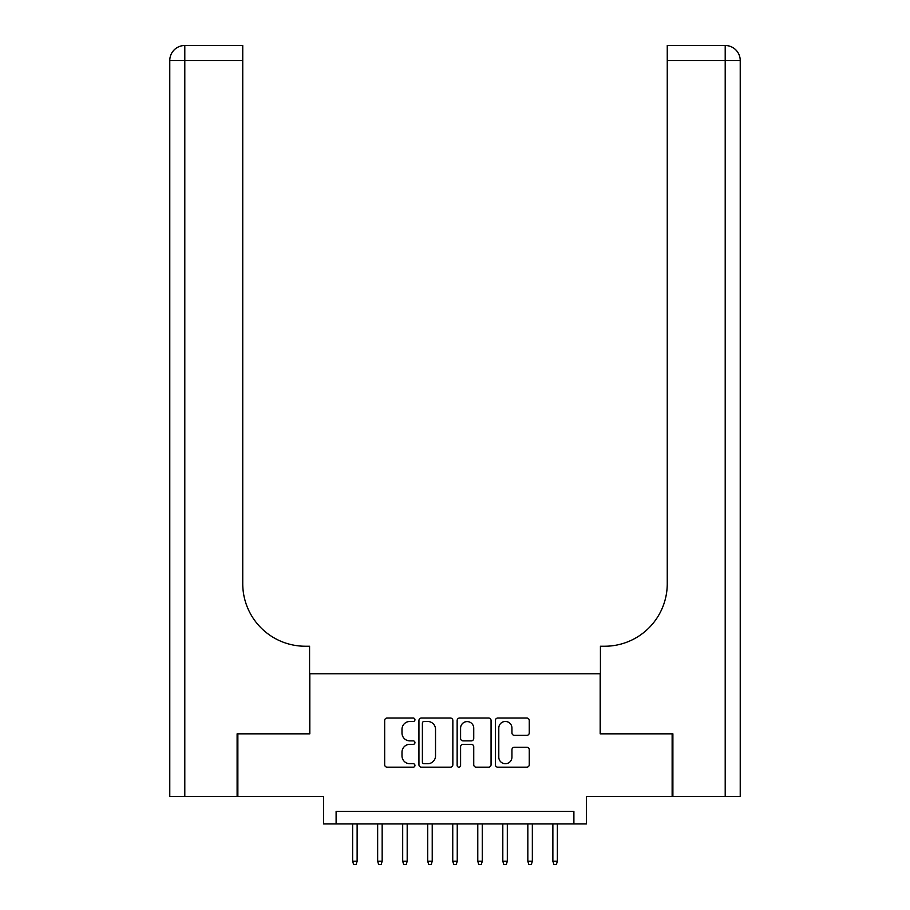 <?xml version="1.0" encoding="UTF-8"?>
<svg xmlns="http://www.w3.org/2000/svg" width="910" height="910" viewBox="0 0 910 910"><rect width="100%" height="100%" fill="white"/><g stroke="black" fill="none" stroke-linecap="round" stroke-linejoin="round"><path stroke-width="1.36" d="M414.949 719.753A1.718 1.718 0 0 0 413.231 718.035L387.125 718.035A2.457 2.457 0 0 0 384.668 720.492L384.668 764.718A2.457 2.457 0 0 0 387.125 767.176L413.231 767.176A1.718 1.718 0 0 0 414.949 765.446A1.718 1.718 0 0 0 413.231 763.729L409.853 763.729A7.86 7.86 0 0 1 401.992 755.869L401.992 752.183A7.86 7.86 0 0 1 409.853 744.323L413.231 744.323A1.718 1.718 0 0 0 414.949 742.606A1.718 1.718 0 0 0 413.231 740.877L409.853 740.877A7.86 7.86 0 0 1 401.992 733.016L401.992 729.331A7.86 7.86 0 0 1 409.853 721.471L413.231 721.471A1.718 1.718 0 0 0 414.949 719.753M526.799 735.348A2.457 2.457 0 0 0 529.256 732.891L529.256 720.492A2.457 2.457 0 0 0 526.799 718.035L497.815 718.035A2.457 2.457 0 0 0 495.358 720.492L495.358 764.718A2.457 2.457 0 0 0 497.815 767.176L526.799 767.176A2.457 2.457 0 0 0 529.256 764.718L529.256 749.726A2.457 2.457 0 0 0 526.799 747.269L514.4 747.269A2.457 2.457 0 0 0 511.943 749.726L511.943 757.154A6.575 6.575 0 0 1 505.368 763.729A6.575 6.575 0 0 1 498.794 757.154L498.794 728.045A6.575 6.575 0 0 1 505.368 721.471A6.575 6.575 0 0 1 511.943 728.045L511.943 732.891A2.457 2.457 0 0 0 514.4 735.348L526.799 735.348M573.891 823.948L586.415 823.948L586.415 796.421L672.137 796.421L672.137 733.835L600.179 733.835L600.179 673.764L309.821 673.764L309.821 733.835L237.863 733.835L237.863 796.421L323.585 796.421L323.585 823.948L573.891 823.948L573.891 811.436L336.108 811.436L336.108 823.948M452.85 720.492A2.457 2.457 0 0 0 450.393 718.035L421.398 718.035A2.457 2.457 0 0 0 418.941 720.492L418.941 764.718A2.457 2.457 0 0 0 421.398 767.176L450.393 767.176A2.457 2.457 0 0 0 452.85 764.718L452.85 720.492M459.607 718.035L488.602 718.035A2.457 2.457 0 0 1 491.059 720.492L491.059 764.718A2.457 2.457 0 0 1 488.602 767.176L476.192 767.176A2.457 2.457 0 0 1 473.735 764.718L473.735 746.78A2.457 2.457 0 0 0 471.278 744.323L463.042 744.323A2.457 2.457 0 0 0 460.585 746.78L460.585 765.446A1.718 1.718 0 0 1 458.867 767.176A1.718 1.718 0 0 1 457.15 765.446L457.15 720.492A2.457 2.457 0 0 1 459.607 718.035M424.105 721.471A1.718 1.718 0 0 0 422.388 723.188L422.388 762.011A1.718 1.718 0 0 0 424.105 763.729L427.666 763.729A7.86 7.86 0 0 0 435.526 755.869L435.526 729.331A7.86 7.86 0 0 0 427.666 721.471L424.105 721.471M473.735 728.171A6.575 6.575 0 0 0 467.16 721.596A6.575 6.575 0 0 0 460.585 728.171L460.585 738.419A2.457 2.457 0 0 0 463.042 740.877L471.278 740.877A2.457 2.457 0 0 0 473.735 738.419L473.735 728.171M357.129 861.247L356.128 864.5L353.626 864.5L352.625 861.247L357.129 861.247L357.129 823.948M352.625 861.247L352.625 823.948M237.112 733.835L309.571 733.835L309.571 646.236L305.316 646.236A62.574 62.574 0 0 1 242.743 583.663L242.743 60.515L184.798 60.515L184.798 796.421L237.112 796.421L237.112 733.835M184.798 796.421L169.772 796.421L169.772 60.515A15.015 15.015 0 0 1 184.798 45.5L242.743 45.5L242.743 60.515M305.316 646.236A62.574 62.574 0 0 1 242.743 583.663M184.798 45.5A15.015 15.015 0 0 0 169.772 60.515L184.798 60.515L184.798 45.5M740.228 796.421L672.888 796.421L672.888 733.835L600.429 733.835L600.429 646.236L604.684 646.236A62.574 62.574 0 0 0 667.258 583.663L667.258 45.5L725.202 45.5A15.015 15.015 0 0 1 740.228 60.515L740.228 796.421L740.228 60.515L667.258 60.515M721.448 45.5L667.258 45.5M604.684 646.236A62.574 62.574 0 0 0 667.258 583.663M382.166 861.247L381.165 864.5L378.662 864.5L377.65 861.247L382.166 861.247L382.166 823.948M377.65 861.247L377.65 823.948M407.191 861.247L406.19 864.5L403.687 864.5L402.686 861.247L407.191 861.247L407.191 823.948M402.686 861.247L402.686 823.948M432.227 861.247L431.226 864.5L428.712 864.5L427.711 861.247L432.227 861.247L432.227 823.948M427.711 861.247L427.711 823.948M457.252 861.247L456.251 864.5L453.749 864.5L452.748 861.247L457.252 861.247L457.252 823.948M452.748 861.247L452.748 823.948M482.289 861.247L481.288 864.5L478.774 864.5L477.773 861.247L482.289 861.247L482.289 823.948M477.773 861.247L477.773 823.948M507.314 861.247L506.313 864.5L503.81 864.5L502.809 861.247L507.314 861.247L507.314 823.948M502.809 861.247L502.809 823.948M532.35 861.247L531.338 864.5L528.835 864.5L527.834 861.247L532.35 861.247L532.35 823.948M527.834 861.247L527.834 823.948M557.375 861.247L556.374 864.5L553.871 864.5L552.87 861.247L557.375 861.247L557.375 823.948M552.87 861.247L552.87 823.948M725.202 796.421L725.202 45.5"/></g></svg>
